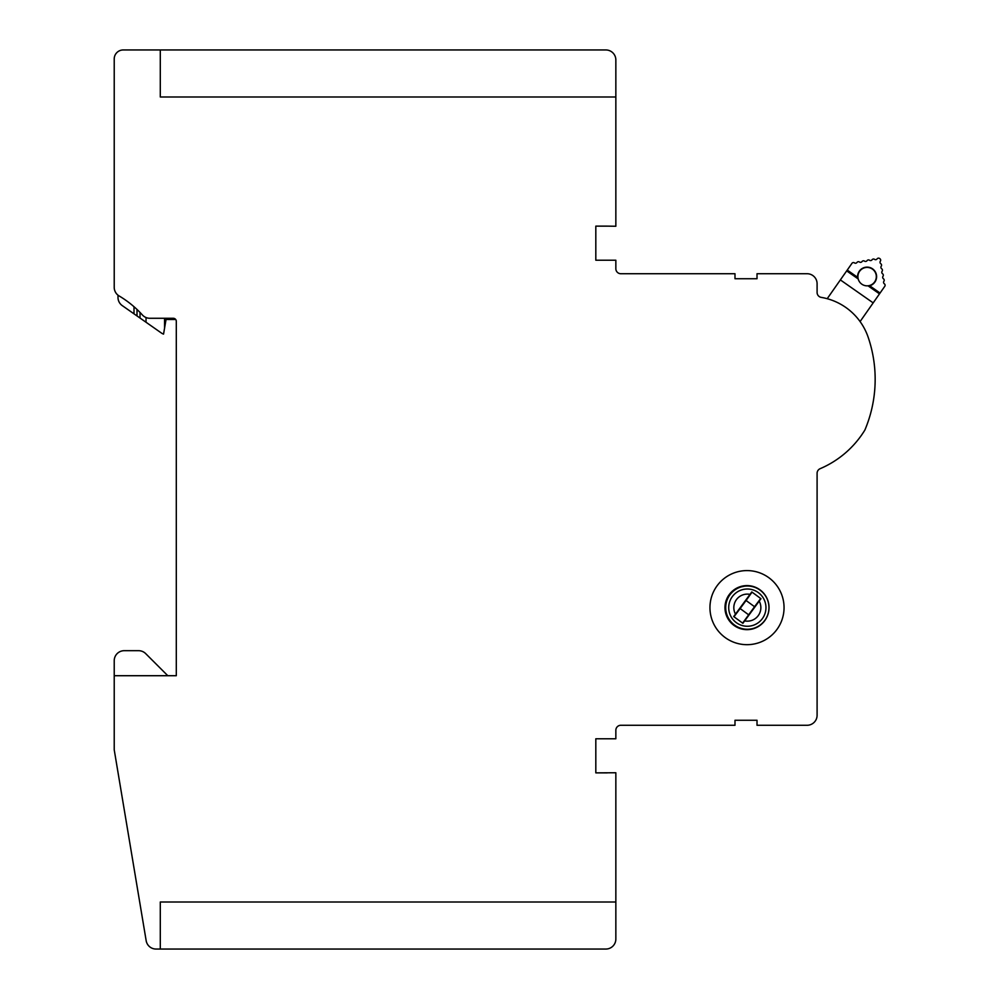 <?xml version="1.0" encoding="UTF-8"?>
<svg xmlns="http://www.w3.org/2000/svg" width="999" height="999" viewBox="0 0 999 999"><rect width="100%" height="100%" fill="white"/><g stroke="black" fill="none" stroke-linecap="round" stroke-linejoin="round"><path stroke-width="1.5" d="M840.359 279.907L873.176 302.884L884.777 286.313A1.798 1.798 0 0 0 884.327 283.803A1.798 1.798 0 0 1 883.89 281.293A1.798 1.798 0 0 0 883.441 278.783A1.798 1.798 0 0 1 883.004 276.273A1.798 1.798 0 0 0 882.554 273.763A1.798 1.798 0 0 1 882.117 271.253A1.798 1.798 0 0 0 881.667 268.743A1.798 1.798 0 0 1 881.23 266.233A1.798 1.798 0 0 0 880.793 263.724A1.798 1.798 0 0 1 880.344 261.214A1.798 1.798 0 0 0 879.907 258.704L879.57 258.466A1.798 1.798 0 0 0 877.06 258.916A1.798 1.798 0 0 1 874.55 259.353A1.798 1.798 0 0 0 872.04 259.802A1.798 1.798 0 0 1 869.53 260.24A1.798 1.798 0 0 0 867.02 260.689A1.798 1.798 0 0 1 864.51 261.126A1.798 1.798 0 0 0 862 261.576A1.798 1.798 0 0 1 859.49 262.013A1.798 1.798 0 0 0 856.98 262.45A1.798 1.798 0 0 1 854.47 262.899A1.798 1.798 0 0 0 851.96 263.336L847.252 270.067L857.617 277.322L857.816 278.684L846.677 270.891L827.209 298.701M860.089 321.566L873.176 302.884M846.677 270.891L847.252 270.067M857.617 277.322A9.515 9.515 0 0 1 872.564 268.843A9.515 9.515 0 0 1 869.704 285.776L868.356 286.064L879.482 293.856M874.649 281.918A9.216 9.216 0 0 1 861.825 284.178A9.216 9.216 0 0 1 859.565 271.341A9.216 9.216 0 0 1 872.389 269.081A9.216 9.216 0 0 1 874.649 281.918M869.704 285.776L880.057 293.032M709.952 607.629A37.05 37.05 0 0 1 747.352 570.591A37.05 37.05 0 0 1 784.053 607.629A37.05 37.05 0 0 1 747.002 644.68A37.05 37.05 0 0 1 709.952 607.629M620.854 273.726A5.007 5.007 0 0 1 615.846 268.719A5.007 5.007 0 0 0 620.854 273.726L734.989 273.726L734.989 278.733L757.017 278.733L757.017 273.726L807.08 273.726A10.015 10.015 0 0 1 817.095 283.741L817.095 292.445A5.007 5.007 0 0 0 821.265 297.39A60.077 60.077 0 0 1 868.131 337.138A130.157 130.157 0 0 1 864.872 430.057A97.115 97.115 0 0 1 820.129 468.693A5.007 5.007 0 0 0 817.095 473.301L817.095 715.259A10.015 10.015 0 0 1 807.08 725.274L757.017 725.274L757.017 720.267L734.989 720.267L734.989 725.274L620.854 725.274A5.007 5.007 0 0 0 615.846 730.281L615.846 738.773L595.816 738.773L595.816 772.864L615.846 772.751L615.846 939.035A10.015 10.015 0 0 1 605.831 949.05L160.29 949.05L160.29 901.997L615.846 901.997M769.03 607.629A22.028 22.028 0 0 0 747.002 585.601A22.028 22.028 0 0 0 724.974 607.629A22.028 22.028 0 0 0 747.002 629.657A22.028 22.028 0 0 0 769.03 607.629M738.586 587.424L747.177 585.601A22.028 22.028 0 0 0 734.29 625.386A22.028 22.028 0 0 0 747.177 629.657M595.816 226.136L607.33 226.136L595.816 226.136L595.816 260.227L615.846 260.227L615.846 268.719M164.548 318.281L164.548 328.246L166.046 319.48L175.699 319.48A3.009 3.009 0 0 1 176.299 321.278A3.009 3.009 0 0 0 173.302 318.281L149.838 318.281A10.015 10.015 0 0 1 142.407 314.985A100.125 100.125 0 0 0 119.143 295.966A10.015 10.015 0 0 1 114.223 287.35L114.223 58.966A9.016 9.016 0 0 1 123.239 49.95L160.29 49.95L160.29 97.003L615.846 97.003L615.846 226.249L607.33 226.136M615.846 97.003L615.846 59.965A10.015 10.015 0 0 0 605.831 49.95L160.29 49.95M742.632 623.114L754.545 606.718L746.066 600.486L752.047 592.145M754.545 606.718L760.714 598.513M748.613 614.785L740.134 608.553L746.066 600.486M733.965 616.758L740.134 608.553M749.999 594.38L751.785 591.945L760.976 598.713L742.894 623.314L733.703 616.558L749.999 594.38A13.511 13.511 0 0 0 735.489 614.123M759.19 601.136A13.511 13.511 0 0 1 744.68 620.891M736.313 622.639A18.619 18.619 0 0 1 732.329 596.603A18.619 18.619 0 0 1 758.366 592.632A18.619 18.619 0 0 1 762.349 618.656A18.619 18.619 0 0 1 736.313 622.639M734.527 625.062A21.628 21.628 0 0 1 729.907 594.83A21.628 21.628 0 0 1 760.152 590.209A21.628 21.628 0 0 1 764.759 620.441A21.628 21.628 0 0 1 734.527 625.062M168.619 675.711A1.998 1.998 0 0 1 167.208 675.124L145.692 653.621A10.015 10.015 0 0 0 138.611 650.686L124.238 650.686A10.015 10.015 0 0 0 114.223 660.701L114.223 675.711L176.299 675.711L176.299 321.278M138.611 650.686L124.238 650.686M167.208 675.124L145.692 653.621M114.223 287.35L114.223 278.234M817.095 292.445A5.007 5.007 0 0 0 821.265 297.39M820.129 468.693A5.007 5.007 0 0 0 817.095 473.301M160.29 949.05L156.044 949.05A10.015 10.015 0 0 1 146.166 940.696L114.223 749.812L114.223 675.711M595.816 772.864L607.33 772.864M620.854 725.274A5.007 5.007 0 0 0 615.846 730.281M117.994 295.18L117.994 297.402A10.015 10.015 0 0 0 122.253 305.607L134.003 313.836L134.003 306.718M146.029 317.52L146.029 322.24L161.451 333.054A8.004 8.004 0 0 0 163.549 334.103L164.548 328.246M146.029 322.24L134.003 313.836M137.013 315.934L137.013 309.453M140.022 312.425L140.022 318.044"/></g></svg>
